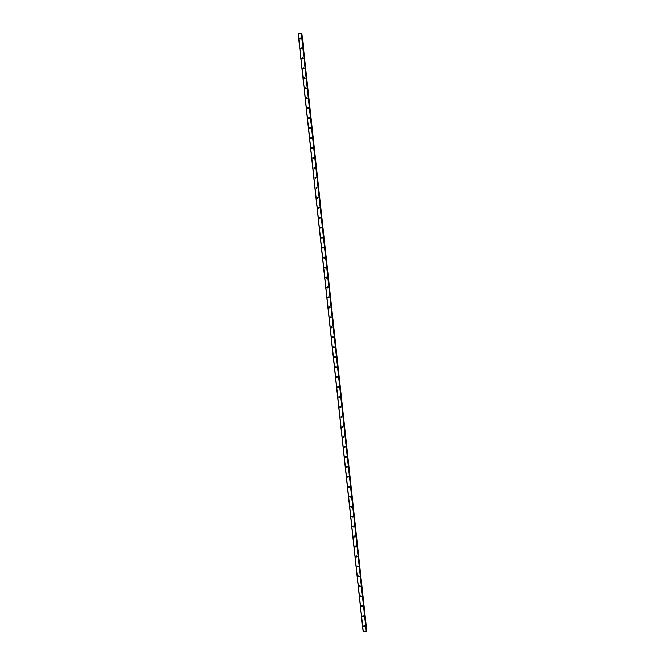 <?xml version="1.0" encoding="UTF-8"?>
<svg xmlns="http://www.w3.org/2000/svg" width="665" height="665" viewBox="0 0 665 665"><rect width="100%" height="100%" fill="white"/><g stroke="black" fill="none" stroke-linecap="round" stroke-linejoin="round"><path stroke-width="1" d="M363.68 626.247A0.507 0.49 126.7 0 1 364.478 625.773A0.507 0.49 126.7 0 1 364.42 626.613A0.507 0.49 126.7 0 1 363.68 626.247M364.038 626.671A0.507 0.49 126.7 0 1 364.603 625.915M362.591 616.289A0.507 0.49 126.7 0 1 363.398 615.815A0.507 0.49 126.7 0 1 363.331 616.655A0.507 0.49 126.7 0 1 362.591 616.289M362.957 616.704A0.507 0.49 126.7 0 1 363.522 615.948M361.511 606.33A0.507 0.49 126.7 0 1 362.309 605.848A0.507 0.49 126.7 0 1 362.25 606.688A0.507 0.49 126.7 0 1 361.511 606.33M361.868 606.746A0.507 0.49 126.7 0 1 362.433 605.99M360.43 596.364A0.507 0.49 126.7 0 1 361.228 595.89A0.507 0.49 126.7 0 1 361.17 596.729A0.507 0.49 126.7 0 1 360.43 596.364M360.787 596.788A0.507 0.49 126.7 0 1 361.353 596.023M359.349 586.405A0.507 0.49 126.7 0 1 360.147 585.923A0.507 0.49 126.7 0 1 360.089 586.763A0.507 0.49 126.7 0 1 359.349 586.405M359.707 586.821A0.507 0.49 126.7 0 1 360.272 586.064M358.269 576.439A0.507 0.49 126.7 0 1 359.067 575.965A0.507 0.49 126.7 0 1 359.009 576.804A0.507 0.49 126.7 0 1 358.269 576.439M358.626 576.863A0.507 0.49 126.7 0 1 359.191 576.106M357.18 566.48A0.507 0.49 126.7 0 1 357.986 566.006A0.507 0.49 126.7 0 1 357.928 566.846A0.507 0.49 126.7 0 1 357.18 566.48M357.546 566.896A0.507 0.49 126.7 0 1 358.111 566.139M356.099 556.522A0.507 0.49 126.7 0 1 356.897 556.04A0.507 0.49 126.7 0 1 356.839 556.879A0.507 0.49 126.7 0 1 356.099 556.522M356.465 556.938A0.507 0.49 126.7 0 1 357.022 556.181M355.019 546.555A0.507 0.49 126.7 0 1 355.817 546.081A0.507 0.49 126.7 0 1 355.758 546.921A0.507 0.49 126.7 0 1 355.019 546.555M355.376 546.971A0.507 0.49 126.7 0 1 355.941 546.214M353.938 536.597A0.507 0.49 126.7 0 1 354.736 536.115A0.507 0.49 126.7 0 1 354.678 536.954A0.507 0.49 126.7 0 1 353.938 536.597M354.295 537.012A0.507 0.49 126.7 0 1 354.861 536.256M352.857 526.63A0.507 0.49 126.7 0 1 353.655 526.156A0.507 0.49 126.7 0 1 353.597 526.996A0.507 0.49 126.7 0 1 352.857 526.63M353.215 527.054A0.507 0.49 126.7 0 1 353.78 526.298M351.777 516.672A0.507 0.49 126.7 0 1 352.575 516.198A0.507 0.49 126.7 0 1 352.517 517.029A0.507 0.49 126.7 0 1 351.777 516.672M352.134 517.087A0.507 0.49 126.7 0 1 352.699 516.331M350.688 506.705A0.507 0.49 126.7 0 1 351.486 506.231A0.507 0.49 126.7 0 1 351.428 507.071A0.507 0.49 126.7 0 1 350.688 506.705M351.053 507.129A0.507 0.49 126.7 0 1 351.61 506.373M349.607 496.747A0.507 0.49 126.7 0 1 350.405 496.273A0.507 0.49 126.7 0 1 350.347 497.112A0.507 0.49 126.7 0 1 349.607 496.747M349.965 497.162A0.507 0.49 126.7 0 1 350.53 496.406M348.526 486.788A0.507 0.49 126.7 0 1 349.325 486.306A0.507 0.49 126.7 0 1 349.266 487.146A0.507 0.49 126.7 0 1 348.526 486.788M348.884 487.204A0.507 0.49 126.7 0 1 349.449 486.448M347.446 476.822A0.507 0.49 126.7 0 1 348.244 476.348A0.507 0.49 126.7 0 1 348.186 477.187A0.507 0.49 126.7 0 1 347.446 476.822M347.803 477.246A0.507 0.49 126.7 0 1 348.369 476.481M346.365 466.863A0.507 0.49 126.7 0 1 347.163 466.389A0.507 0.49 126.7 0 1 347.105 467.221A0.507 0.49 126.7 0 1 346.365 466.863M346.723 467.279A0.507 0.49 126.7 0 1 347.288 466.522M345.276 456.897A0.507 0.49 126.7 0 1 346.083 456.423A0.507 0.49 126.7 0 1 346.016 457.262A0.507 0.49 126.7 0 1 345.276 456.897M345.642 457.32A0.507 0.49 126.7 0 1 346.199 456.564M344.196 446.938A0.507 0.49 126.7 0 1 344.994 446.464A0.507 0.49 126.7 0 1 344.935 447.304A0.507 0.49 126.7 0 1 344.196 446.938M344.553 447.354A0.507 0.49 126.7 0 1 345.118 446.597M343.115 436.98A0.507 0.49 126.7 0 1 343.913 436.498A0.507 0.49 126.7 0 1 343.855 437.337A0.507 0.49 126.7 0 1 343.115 436.98M343.473 437.395A0.507 0.49 126.7 0 1 344.038 436.639M342.034 427.013A0.507 0.49 126.7 0 1 342.832 426.539A0.507 0.49 126.7 0 1 342.774 427.379A0.507 0.49 126.7 0 1 342.034 427.013M342.392 427.437A0.507 0.49 126.7 0 1 342.957 426.672M340.954 417.055A0.507 0.49 126.7 0 1 341.752 416.581A0.507 0.49 126.7 0 1 341.694 417.412A0.507 0.49 126.7 0 1 340.954 417.055M341.311 417.47A0.507 0.49 126.7 0 1 341.877 416.714M339.865 407.088A0.507 0.49 126.7 0 1 340.671 406.614A0.507 0.49 126.7 0 1 340.605 407.454A0.507 0.49 126.7 0 1 339.865 407.088M340.231 407.512A0.507 0.49 126.7 0 1 340.796 406.756M338.784 397.13A0.507 0.49 126.7 0 1 339.582 396.656A0.507 0.49 126.7 0 1 339.524 397.495A0.507 0.49 126.7 0 1 338.784 397.13M339.15 397.545A0.507 0.49 126.7 0 1 339.707 396.789M337.704 387.171A0.507 0.49 126.7 0 1 338.502 386.689A0.507 0.49 126.7 0 1 338.443 387.529A0.507 0.49 126.7 0 1 337.704 387.171M338.061 387.587A0.507 0.49 126.7 0 1 338.626 386.831M336.623 377.205A0.507 0.49 126.7 0 1 337.421 376.731A0.507 0.49 126.7 0 1 337.363 377.57A0.507 0.49 126.7 0 1 336.623 377.205M336.98 377.629A0.507 0.49 126.7 0 1 337.546 376.864M335.542 367.246A0.507 0.49 126.7 0 1 336.34 366.764A0.507 0.49 126.7 0 1 336.282 367.604A0.507 0.49 126.7 0 1 335.542 367.246M335.9 367.662A0.507 0.49 126.7 0 1 336.465 366.905M334.462 357.28A0.507 0.49 126.7 0 1 335.26 356.806A0.507 0.49 126.7 0 1 335.202 357.645A0.507 0.49 126.7 0 1 334.462 357.28M334.819 357.704A0.507 0.49 126.7 0 1 335.384 356.947M333.373 347.321A0.507 0.49 126.7 0 1 334.171 346.847A0.507 0.49 126.7 0 1 334.113 347.687A0.507 0.49 126.7 0 1 333.373 347.321M333.739 347.737A0.507 0.49 126.7 0 1 334.296 346.98M332.292 337.363A0.507 0.49 126.7 0 1 333.09 336.881A0.507 0.49 126.7 0 1 333.032 337.72A0.507 0.49 126.7 0 1 332.292 337.363M332.65 337.778A0.507 0.49 126.7 0 1 333.215 337.022M331.212 327.396A0.507 0.49 126.7 0 1 332.01 326.922A0.507 0.49 126.7 0 1 331.951 327.762A0.507 0.49 126.7 0 1 331.212 327.396M331.569 327.812A0.507 0.49 126.7 0 1 332.134 327.055M330.131 317.438A0.507 0.49 126.7 0 1 330.929 316.956A0.507 0.49 126.7 0 1 330.871 317.795A0.507 0.49 126.7 0 1 330.131 317.438M330.488 317.853A0.507 0.49 126.7 0 1 331.054 317.097M329.05 307.471A0.507 0.49 126.7 0 1 329.848 306.997A0.507 0.49 126.7 0 1 329.79 307.837A0.507 0.49 126.7 0 1 329.05 307.471M329.408 307.895A0.507 0.49 126.7 0 1 329.973 307.139M327.961 297.513A0.507 0.49 126.7 0 1 328.759 297.039A0.507 0.49 126.7 0 1 328.701 297.87A0.507 0.49 126.7 0 1 327.961 297.513M328.327 297.928A0.507 0.49 126.7 0 1 328.884 297.172M326.881 287.546A0.507 0.49 126.7 0 1 327.679 287.072A0.507 0.49 126.7 0 1 327.621 287.912A0.507 0.49 126.7 0 1 326.881 287.546M327.238 287.97A0.507 0.49 126.7 0 1 327.803 287.214M325.8 277.588A0.507 0.49 126.7 0 1 326.598 277.114A0.507 0.49 126.7 0 1 326.54 277.953A0.507 0.49 126.7 0 1 325.8 277.588M326.158 278.003A0.507 0.49 126.7 0 1 326.723 277.247M324.719 267.629A0.507 0.49 126.7 0 1 325.518 267.147A0.507 0.49 126.7 0 1 325.459 267.987A0.507 0.49 126.7 0 1 324.719 267.629M325.077 268.045A0.507 0.49 126.7 0 1 325.642 267.288M323.639 257.663A0.507 0.49 126.7 0 1 324.437 257.189A0.507 0.49 126.7 0 1 324.379 258.028A0.507 0.49 126.7 0 1 323.639 257.663M323.996 258.087A0.507 0.49 126.7 0 1 324.562 257.322M322.55 247.704A0.507 0.49 126.7 0 1 323.356 247.23A0.507 0.49 126.7 0 1 323.29 248.062A0.507 0.49 126.7 0 1 322.55 247.704M322.916 248.12A0.507 0.49 126.7 0 1 323.481 247.363M321.469 237.738A0.507 0.49 126.7 0 1 322.267 237.264A0.507 0.49 126.7 0 1 322.209 238.103A0.507 0.49 126.7 0 1 321.469 237.738M321.827 238.161A0.507 0.49 126.7 0 1 322.392 237.405M320.389 227.779A0.507 0.49 126.7 0 1 321.187 227.305A0.507 0.49 126.7 0 1 321.129 228.145A0.507 0.49 126.7 0 1 320.389 227.779M320.746 228.195A0.507 0.49 126.7 0 1 321.311 227.438M319.308 217.821A0.507 0.49 126.7 0 1 320.106 217.339A0.507 0.49 126.7 0 1 320.048 218.178A0.507 0.49 126.7 0 1 319.308 217.821M319.666 218.236A0.507 0.49 126.7 0 1 320.231 217.48M318.227 207.854A0.507 0.49 126.7 0 1 319.025 207.38A0.507 0.49 126.7 0 1 318.967 208.22A0.507 0.49 126.7 0 1 318.227 207.854M318.585 208.278A0.507 0.49 126.7 0 1 319.15 207.513M317.139 197.896A0.507 0.49 126.7 0 1 317.945 197.414A0.507 0.49 126.7 0 1 317.887 198.253A0.507 0.49 126.7 0 1 317.139 197.896M317.504 198.311A0.507 0.49 126.7 0 1 318.07 197.555M316.058 187.929A0.507 0.49 126.7 0 1 316.856 187.455A0.507 0.49 126.7 0 1 316.798 188.295A0.507 0.49 126.7 0 1 316.058 187.929M316.424 188.353A0.507 0.49 126.7 0 1 316.981 187.597M314.977 177.971A0.507 0.49 126.7 0 1 315.775 177.497A0.507 0.49 126.7 0 1 315.717 178.336A0.507 0.49 126.7 0 1 314.977 177.971M315.335 178.386A0.507 0.49 126.7 0 1 315.9 177.63M313.897 168.012A0.507 0.49 126.7 0 1 314.695 167.53A0.507 0.49 126.7 0 1 314.636 168.37A0.507 0.49 126.7 0 1 313.897 168.012M314.254 168.428A0.507 0.49 126.7 0 1 314.819 167.671M312.816 158.046A0.507 0.49 126.7 0 1 313.614 157.572A0.507 0.49 126.7 0 1 313.556 158.411A0.507 0.49 126.7 0 1 312.816 158.046M313.173 158.461A0.507 0.49 126.7 0 1 313.739 157.705M311.735 148.087A0.507 0.49 126.7 0 1 312.533 147.605A0.507 0.49 126.7 0 1 312.475 148.445A0.507 0.49 126.7 0 1 311.735 148.087M312.093 148.503A0.507 0.49 126.7 0 1 312.658 147.746M310.646 138.12A0.507 0.49 126.7 0 1 311.444 137.647A0.507 0.49 126.7 0 1 311.386 138.486A0.507 0.49 126.7 0 1 310.646 138.12M311.012 138.544A0.507 0.49 126.7 0 1 311.569 137.788M309.566 128.162A0.507 0.49 126.7 0 1 310.364 127.688A0.507 0.49 126.7 0 1 310.306 128.52A0.507 0.49 126.7 0 1 309.566 128.162M309.923 128.578A0.507 0.49 126.7 0 1 310.488 127.821M308.485 118.195A0.507 0.49 126.7 0 1 309.283 117.722A0.507 0.49 126.7 0 1 309.225 118.561A0.507 0.49 126.7 0 1 308.485 118.195M308.843 118.619A0.507 0.49 126.7 0 1 309.408 117.863M307.405 108.237A0.507 0.49 126.7 0 1 308.203 107.763A0.507 0.49 126.7 0 1 308.144 108.603A0.507 0.49 126.7 0 1 307.405 108.237M307.762 108.653A0.507 0.49 126.7 0 1 308.327 107.896M306.324 98.279A0.507 0.49 126.7 0 1 307.122 97.797A0.507 0.49 126.7 0 1 307.064 98.636A0.507 0.49 126.7 0 1 306.324 98.279M306.681 98.694A0.507 0.49 126.7 0 1 307.247 97.938M305.235 88.312A0.507 0.49 126.7 0 1 306.041 87.838A0.507 0.49 126.7 0 1 305.975 88.678A0.507 0.49 126.7 0 1 305.235 88.312M305.601 88.736A0.507 0.49 126.7 0 1 306.158 87.971M304.154 78.354A0.507 0.49 126.7 0 1 304.952 77.88A0.507 0.49 126.7 0 1 304.894 78.711A0.507 0.49 126.7 0 1 304.154 78.354M304.512 78.769A0.507 0.49 126.7 0 1 305.077 78.013M303.074 68.387A0.507 0.49 126.7 0 1 303.872 67.913A0.507 0.49 126.7 0 1 303.814 68.753A0.507 0.49 126.7 0 1 303.074 68.387M303.431 68.811A0.507 0.49 126.7 0 1 303.996 68.054M301.993 58.429A0.507 0.49 126.7 0 1 302.791 57.955A0.507 0.49 126.7 0 1 302.733 58.794A0.507 0.49 126.7 0 1 301.993 58.429M302.351 58.844A0.507 0.49 126.7 0 1 302.916 58.088M300.913 48.47A0.507 0.49 126.7 0 1 301.711 47.988A0.507 0.49 126.7 0 1 301.652 48.828A0.507 0.49 126.7 0 1 300.913 48.47M301.27 48.886A0.507 0.49 126.7 0 1 301.835 48.129M299.824 38.504A0.507 0.49 126.7 0 1 300.63 38.03A0.507 0.49 126.7 0 1 300.572 38.869A0.507 0.49 126.7 0 1 299.824 38.504M300.189 38.927A0.507 0.49 126.7 0 1 300.755 38.163M363.09 631.418L298.161 33.707L301.27 33.25L366.49 631.027L366.058 631.201L366.839 631.285L363.09 631.418L366.482 631.019M301.578 33.558L366.689 631.26M301.91 33.583L366.822 631.293L301.752 33.549M365.043 631.326L365.476 631.359M301.835 33.549L366.764 631.251L301.802 33.549M301.469 33.25L366.398 630.96M301.27 33.25L366.199 630.96M298.294 33.657L363.223 631.368M301.868 33.549L366.806 631.26M301.553 33.316L366.49 631.027"/></g></svg>

